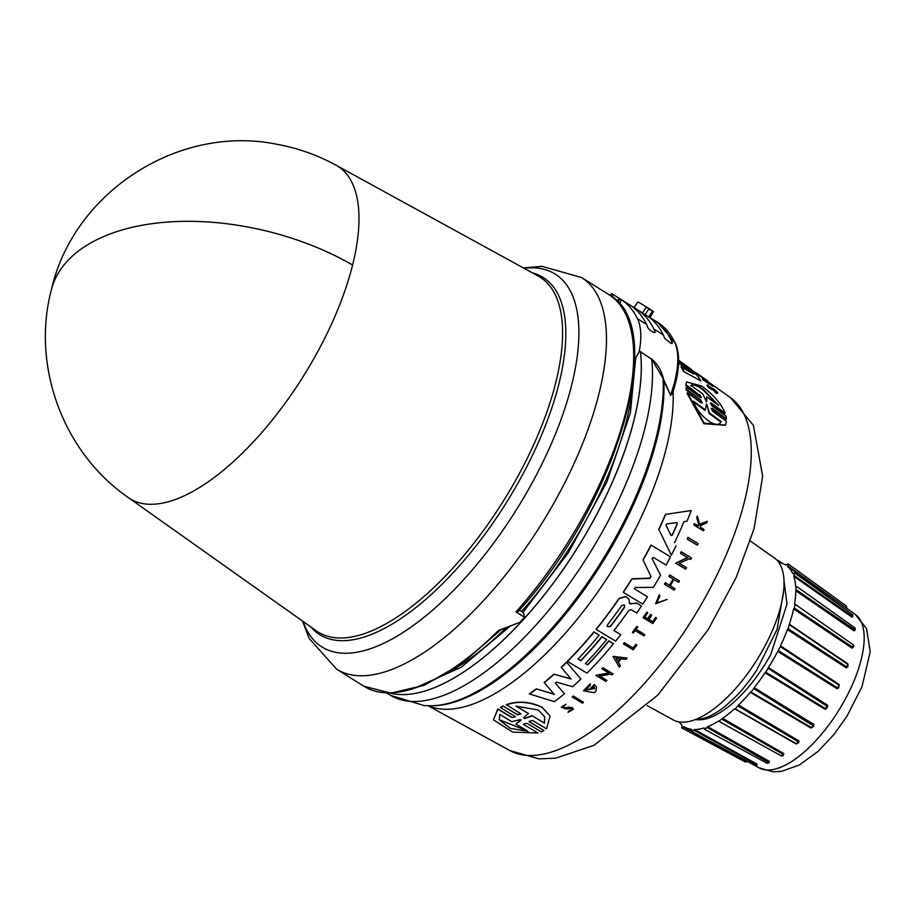 <?xml version="1.0" encoding="UTF-8"?>
<svg xmlns="http://www.w3.org/2000/svg" width="916" height="916" viewBox="0 0 916 916"><rect width="100%" height="100%" fill="white"/><g stroke="black" fill="none" stroke-linecap="round" stroke-linejoin="round"><path stroke-width="1.37" d="M336.172 165.292A196.035 82.062 122 0 1 352.603 265.033A196.035 82.062 122 0 1 147.934 504.189A196.035 82.062 122 0 1 128.297 497.583L316.329 630.838A209.295 87.615 -58 0 0 337.294 637.891A209.295 87.615 -58 0 0 526.105 460.611A209.295 87.615 -58 0 0 538.264 276.082L336.172 165.292C317.394 155.022 297.471 147.991 276.403 144.19C178.322 124.278 73.406 192.154 51.376 289.777A196.299 109.244 14 0 1 352.603 265.033M664.432 382.338L663.928 382.338A218.397 91.428 122 0 1 625.891 520.654A218.397 91.428 122 0 1 433.634 705.744L424.429 705.652L390.788 695.439A224.512 93.993 -58 0 0 410.746 701.358A224.512 93.993 -58 0 0 572.752 578.855A224.512 93.993 -58 0 0 651.688 359.393L640.49 351.71L639.242 351.824L639.276 351.137L651.723 359.083C657.539 363.961 661.501 370.717 663.608 379.35L670.558 395.162L672.298 393.995C679.638 372.022 680.611 354.916 675.207 342.71A2.359 2.072 -25.8 0 0 674.508 341.931A233.328 97.68 -58 0 0 657.528 322.272L653.898 319.993A233.328 97.68 -58 0 0 649.959 317.829M651.723 359.083L663.608 379.35M415.028 688.008L461.16 667.306L509.582 626.647M522.944 612.38L568.286 552.84L606.907 481.999L630.403 412.83L635.67 358.064L634.662 359.118M635.67 358.064L639.208 351.504A224.5 93.982 122 0 1 639.242 351.824M716.404 393.433L712.774 389.518L714.194 389.666L716.633 392.975L717.8 393.262L716.633 392.975C718.636 393.559 717.697 392.243 713.804 389.06L708.606 386.334M701.187 397.681L699.446 395.14L685.74 385.178L686.576 381.903L701.793 386.094C713.45 394.704 721.247 403.738 725.22 413.173L711.514 403.212L710.358 403.361M711.263 403.727L724.957 413.689L725.22 413.173M699.446 395.14L685.992 384.663M568.63 707.106L565.264 707.988L568.63 707.106L572.225 707.644L573.462 709.144L568.046 712.362L568.561 711.194L571.996 709.82M568.721 707.347L572.317 707.885L573.462 709.144M561.405 707.335L565.939 704.267L561.302 707.095L565.47 708.938L571.321 708.652L572.031 709.442L568.046 712.362M630.838 603.907L636.609 602.968L641.452 606.06A211.585 88.577 122 0 1 636.712 613.01L631.261 609.735L628.845 610.399A212.054 88.772 122 0 1 613.938 630.574L620.75 634.685A211.585 88.577 122 0 1 615.632 641.131L596.19 629.441A212.924 89.138 -58 0 0 619.182 598.572L625.811 596.648L629.143 599.419L629.349 603.472L636.941 603.358M511.918 717.537L515.456 716.724L500.468 707.564L502.964 705.973L517.494 714.835L520.998 713.885L506.308 704.667C517.609 700.614 529.505 701.438 541.997 707.152L550.104 716.049L546.52 728.827L532.505 720.48L529.001 721.419L543.978 730.59L541.367 731.873L526.952 723.308L523.414 724.121L523.975 724.693L537.99 733.018L512.628 732.102L493.449 719.793L497.915 709.213L511.918 717.537L515.365 716.85M506.411 704.931C517.723 700.877 529.62 701.69 542.1 707.404L550.104 716.049M706.476 401.758L702.904 394.075L690.95 385.418C692.679 383.449 696.664 384.651 702.915 389.037L718.705 405.525L706.74 396.857L706.568 401.689M717.629 404.746L702.664 389.518C696.435 385.144 692.45 383.941 690.698 385.922M706.03 404.242L707.163 405.067L709.27 412.727L721.121 421.463C717.572 430.921 697.523 415.234 693.492 401.128L705.354 409.853L706.522 404.128M666.024 525.315L666.756 523.941L676.741 522.67L677.302 523.975A212.065 88.772 122 0 1 672.23 535.276L671.004 535.494L666.047 525.383M624.231 604.823L624.575 607.239A212.375 88.909 122 0 1 610.296 626.624L607.148 626.521L607.445 624.907A212.569 88.989 -58 0 0 621.724 605.522L624.231 604.823L624.827 605.533M516.177 706.259L538.219 709.957L544.596 716.816L544.539 723.171L532.322 715.888L524.628 718.487L523.494 717.812L528.406 713.553L516.177 706.259M519.807 719.633L520.964 720.32L515.891 724.075L528.04 731.277L510.418 728.415L499.3 719.873L499.735 714.491L511.884 721.705L519.807 719.633M647.303 705.675L673.352 719.953A95.447 39.96 -58 0 0 681.286 722.14A95.447 39.96 -58 0 0 761.883 651.585A95.447 39.96 -58 0 0 774.57 558.153L750.341 540.978M696.423 719.14L696.881 719.163C704.244 719.381 713.369 715.35 724.281 707.06L735.09 697.305C742.326 689.519 739.956 692.656 750.261 679.477L756.582 670.409L777.077 629.429L783.581 591.37M695.553 719.495A84.375 35.323 -58 0 0 697.866 719.77A84.375 35.323 -58 0 0 770.906 654.184L786.993 604.068L784.016 580.744M679.145 721.911A95.447 39.96 -58 0 0 681.951 725.071L681.756 727.934L684.057 726.674A95.447 39.96 -58 0 0 685.076 727.281A95.447 39.96 -58 0 0 691.569 729.342L691.775 731.495L694.488 729.525L756.925 764.024L757.246 764.78L756.41 764.631M501.189 629.544L461.916 663.516L424.337 685.248L390.926 693.137L363.927 686.256A230.969 96.684 -58 0 0 385.121 692.748A230.969 96.684 -58 0 0 498.533 630.426L520.002 622.273A230.969 96.684 -58 0 0 524.536 617.269L516.006 611.934L517.529 611.831M524.536 617.269L523.425 612.678L519.349 610.136M450.993 670.993A217.287 90.959 -58 0 0 505.85 627.964M521.513 611.487A217.287 90.959 -58 0 0 633.277 379.613M634.925 358.843A217.298 90.97 -58 0 0 634.662 356.278M653.898 319.993A233.328 97.68 -58 0 1 670.878 339.664A94.268 39.468 122 0 1 672.252 343.076L672.241 343.489M639.276 351.137A94.268 39.468 -58 0 0 637.49 318.779A233.328 97.68 -58 0 0 621.598 299.818L619.193 303.608M609.426 294.963L610.628 294.872L609.335 294.906M671.909 343.615L672.252 343.076L670.81 343.179L664.627 338.302A94.268 39.468 -58 0 0 663.264 334.901A233.328 97.68 -58 0 0 649.868 317.749M631.857 306.322L635.338 308.429A233.328 97.68 122 0 1 636.838 309.333A233.328 97.68 122 0 1 653.818 328.993A94.268 39.468 122 0 1 655.192 332.405L653.761 332.508L650.131 330.241L647.933 327.859A94.268 39.468 -58 0 0 646.57 324.459A233.328 97.68 -58 0 0 629.578 304.788L612.163 293.887A233.328 97.68 -58 0 1 613.17 294.54L621.598 299.818M636.838 309.333L639.013 310.696A233.328 97.68 -58 0 1 642.437 313.077L649.696 317.623M612.163 293.887A233.328 97.68 -58 0 0 611.51 293.486L610.239 295.502M390.422 693.149A224.775 94.096 -58 0 0 399.319 694.5A224.775 94.096 -58 0 0 561.726 571.561A224.775 94.096 -58 0 0 640.49 351.71L640.524 351.412M648.654 317.108L652.444 311.119L653.474 311.646A240.393 100.634 -58 0 0 650.028 309.242L642.769 304.696A240.393 100.634 -58 0 0 637.765 302.017L634.147 307.73M617.304 301.501L619.285 298.353M613.17 294.54L611.842 296.647M642.437 313.077L646.215 307.1A240.393 100.634 -58 0 0 642.769 304.696M652.444 311.119L648.814 308.852L645.024 314.829M670.878 339.664L674.508 341.931A94.268 39.468 -58 0 1 670.558 395.162L663.127 379.339A219.474 91.875 -58 0 1 584.523 587.11A219.474 91.875 -58 0 1 431.757 705.789M649.856 317.772L653.474 311.646M633.964 307.616L637.765 302.017M646.215 307.1L648.814 308.852M670.272 395.575L672.688 392.815M713.026 386.392L702.893 379.774A210.634 88.176 -58 0 0 702.446 379.247L712.579 385.865A210.417 88.085 122 0 1 713.026 386.392L703.11 379.339A211.115 88.383 -58 0 0 702.664 378.8M712.774 389.518L711.995 389.724C708.137 387.388 706.74 385.968 707.805 385.476M707.221 381.262L696.881 373.843M682.786 364.373L696.767 375.033A211.585 88.577 122 0 1 700.774 380.907L683.473 371.438A212.455 88.944 -58 0 0 681.035 366.938L693.435 373.9L678.046 361.866M689.828 371.69L678.619 362.931M696.355 373.362L686.519 367.202M711.514 403.212L710.358 403.029L712.018 405.937L726.113 416.207L726.503 418.726L726.228 419.265L711.297 408.628M725.346 425.276L703.832 423.73L687.057 393.285L687.332 392.746L701.015 402.765L702.217 402.868L700.625 399.834L686.531 389.54L686.118 387.067L700.225 397.338L701.393 397.51L699.71 394.624M702.011 403.063L700.362 400.361L686.267 390.067L686.118 387.067M685.74 385.178L686.531 381.995M572.351 697.076L572.26 696.836A210.634 88.176 -58 0 0 573.267 695.988L583.469 702.286A210.417 88.085 122 0 1 582.462 703.133L572.351 697.076A211.115 88.383 -58 0 0 573.359 696.217L583.469 702.286M633.025 647.898A210.039 87.925 -58 0 0 635.807 644.395L636.849 645.185L635.887 644.612A210.508 88.131 122 0 1 633.116 648.127L624.368 642.688L633.116 648.127M636.849 645.185A210.451 88.096 122 0 1 633.139 649.856L623.441 643.845A210.634 88.176 -58 0 0 624.368 642.688M632.487 632.544L632.406 632.326A210.634 88.176 -58 0 0 636.849 626.338L637.742 627.048A211.058 88.348 122 0 1 636.036 629.372L644.841 634.662A210.451 88.096 122 0 1 643.948 635.864L635.143 630.563A211.058 88.348 122 0 1 633.3 633.025L632.487 632.544A211.115 88.383 -58 0 0 636.929 626.555L637.742 627.048M635.944 629.155L644.841 634.662M656.658 603.06L667.169 599.385L656.692 603.175L659.772 596.098L659.314 594.69L655.547 603.816L659.405 594.919M700.557 527.25L704.06 529.551A210.451 88.096 122 0 1 703.545 530.833L693.962 525.143A211.115 88.383 -58 0 0 694.477 523.86L698.175 526.059A210.852 88.268 -58 0 0 698.725 524.696L696.79 518.009A211.115 88.383 -58 0 0 697.431 516.349L699.778 524.467L707.301 521.261A210.451 88.096 122 0 1 706.648 522.967L700.133 525.681L700.66 527.536L704.06 529.551M693.962 525.143L693.847 524.857A210.634 88.176 -58 0 0 694.362 523.574L698.061 525.773A210.382 88.073 -58 0 0 698.61 524.41L696.675 517.712A210.634 88.176 -58 0 0 697.316 516.052L697.431 516.349M699.664 524.181L707.301 521.261M648.746 619.342L652.65 621.701A210.039 87.925 -58 0 0 655.627 617.35L656.566 618.082A210.451 88.096 122 0 1 652.799 623.567L643.181 617.785A211.115 88.383 122 0 0 646.948 612.3L647.761 612.793A211.058 88.348 -58 0 1 644.784 617.132L647.658 618.861A210.863 88.268 122 0 0 650.623 614.522L651.803 615.22A210.772 88.234 -58 0 1 648.837 619.571L652.65 621.701M643.181 617.785L643.089 617.567A210.634 88.176 -58 0 0 646.856 612.083L647.761 612.793M644.704 616.915L647.566 618.643A210.382 88.073 -58 0 0 650.543 614.293L651.803 615.22M669.573 585.278L665.382 582.942A211.115 88.383 122 0 1 664.569 584.339L664.478 584.099A210.634 88.176 -58 0 0 665.291 582.713L669.573 585.278A210.348 88.051 -58 0 0 673.111 579.072M669.665 585.507A210.817 88.257 -58 0 0 673.283 579.175L668.909 576.37A210.634 88.176 -58 0 0 669.711 574.939L679.409 580.939A210.451 88.096 122 0 1 678.619 582.358L673.855 579.507A210.772 88.234 122 0 1 670.237 585.851L674.989 588.713A210.451 88.096 122 0 1 674.187 590.099L664.569 584.339M670.146 585.622L674.989 588.713M613.022 656.348L627.151 658.032A210.417 88.085 122 0 1 626.006 659.394L621.208 658.89A210.657 88.188 122 0 1 618.323 662.234L620.418 665.852A210.417 88.085 122 0 1 619.25 667.169L613.022 656.348M618.231 662.005L620.418 665.852M599.453 675.813L606.861 680.439A210.417 88.085 122 0 1 605.9 681.435L595.789 675.355L609.106 673.157L601.995 668.886A211.115 88.383 -58 0 0 602.946 667.867L613.056 673.947A210.417 88.085 122 0 1 612.117 674.966L610.8 674.176L599.545 676.042L606.861 680.439M595.789 675.355L609.025 672.939M601.995 668.886L601.915 668.669A210.634 88.176 -58 0 0 602.865 667.649L613.056 673.947M679.088 563.1L686.496 567.725A210.451 88.096 122 0 1 685.729 569.214L675.63 563.168L687.664 557.684L680.565 553.447A211.149 88.394 -58 0 0 681.309 551.924L691.408 557.947A210.451 88.096 122 0 1 690.653 559.481L689.347 558.691L679.18 563.34L686.496 567.725M675.63 563.168L687.561 557.432M680.565 553.447L680.462 553.195A210.669 88.199 -58 0 0 681.206 551.672L691.408 557.947M590.992 688.076L590.9 687.847A210.291 88.028 -58 0 0 594.37 684.538L596.534 687.092L595.892 691.214A210.417 88.085 -58 0 1 594.221 692.771L583.492 690.767L590.293 683.771L590.213 685.363L585.496 690.229L594.541 687.676L593.992 686.794A210.691 88.199 122 0 1 591.999 688.683L590.992 688.076A210.76 88.234 -58 0 0 594.461 684.756L596.534 687.092M583.492 690.767L590.293 683.771M585.461 690.114L594.644 688.5M674.439 542.432L674.542 542.696A211.745 88.646 122 0 0 683.931 521.673L687 521.227A211.585 88.577 122 0 0 691.214 510.533L665.44 514.414L691.214 510.533M676.042 545.764A211.585 88.577 122 0 1 671.348 555.222L658.764 529.276A212.455 88.944 -58 0 0 665.44 514.414M577.916 658.844L580.767 660.562A211.905 88.715 -58 0 0 601.949 636.666L606.598 639.631A212.065 88.772 122 0 1 585.427 663.539L587.717 664.913A211.905 88.715 -58 0 0 608.888 641.005L613.48 643.765A211.585 88.577 122 0 1 586.973 673.123L567.542 661.444A212.924 89.138 -58 0 0 594.037 632.074L599.178 635.166A212.569 88.989 122 0 1 578.007 659.073L580.859 660.791A212.375 88.909 -58 0 0 602.03 636.883L606.598 639.631M585.347 663.31L587.625 664.684A211.436 88.508 -58 0 0 608.797 640.788L613.48 643.765M567.542 661.444L567.451 661.215A212.455 88.944 -58 0 0 593.957 631.857L599.178 635.166M636.849 603.129L641.452 606.06M613.846 630.357L620.75 634.685M596.19 629.441L596.11 629.223A212.455 88.944 -58 0 0 619.09 598.354L625.72 596.419L629.143 599.419M564.462 693.755L555.199 682.97L564.462 693.755A211.585 88.577 122 0 1 554.432 701.702L529.345 693.916A212.455 88.944 -58 0 0 536.226 688.843L554.18 694.133M536.226 688.843L554.272 694.374L544.196 682.5A212.455 88.944 -58 0 0 553.859 674.165L571 678.813M553.859 674.165L571.092 679.042L561.199 667.34A212.455 88.944 -58 0 0 566.557 662.119L580.881 679.088A211.585 88.577 122 0 1 572.626 686.714L556.504 682.157L555.188 683.038M647.486 596.831L634.513 588.862L647.486 596.831A211.585 88.577 122 0 1 642.769 604.079L623.338 592.412A212.924 89.138 -58 0 0 631.937 579.015L649.891 578.362L650.898 576.256M623.338 592.412L623.246 592.183A212.455 88.944 -58 0 0 631.845 578.786L649.799 578.133M651.024 576.565L642.986 559.882A212.455 88.944 -58 0 0 651.001 545.009L670.512 556.859A211.585 88.577 122 0 1 666.172 565.08L653.291 557.375L652.146 558.749L660.539 575.225A211.585 88.577 122 0 1 653.383 587.374L635.2 587.5L634.33 588.759M652.055 558.508L660.539 575.225M529.562 722.014L543.978 730.59M523.975 724.693L537.99 733.018M493.449 719.793L497.8 708.927L511.815 717.251M502.964 705.973L517.38 714.549L520.941 713.953M687.298 539.18L687.195 538.917A210.669 88.199 -58 0 0 687.916 537.314L698.107 543.589A210.451 88.096 122 0 1 697.385 545.192L687.298 539.18A211.149 88.394 122 0 0 688.019 537.577L687.916 537.314M716.678 392.288L715.717 392.563M708.32 385.785L708.034 385.018C706.969 385.51 708.377 386.918 712.224 389.266L713.003 389.06M706.866 385.212L708.034 385.018M707.37 381.445L707.438 380.838A210.417 88.085 -58 0 0 706.568 380.151L702.457 377.22M699.664 375.354L699.698 375.285A210.76 88.234 -58 0 1 700.637 375.926A210.76 88.234 -58 0 1 701.564 376.602L701.507 376.739M702.48 377.461L701.564 376.602M705.904 379.774L701.496 376.533A210.691 88.199 122 0 1 701.633 376.625A210.691 88.199 122 0 1 702.561 377.312M701.496 376.533L698.599 374.53M698.221 374.232L692.977 371.072M707.438 380.838L697.087 373.419M700.774 380.907L683.473 371.438M688.798 367.534A211.585 88.577 122 0 1 688.947 367.637A211.585 88.577 122 0 1 693.023 370.98L682.18 363.881M678.664 360.549L684.893 364.843L678.664 360.366M683.702 370.98A212.924 89.138 -58 0 0 681.264 366.48M711.205 408.341L712.785 411.387L726.468 421.417L725.415 425.15L704.152 423.112L687.332 392.746M711.217 408.318L712.408 408.433L712.144 408.971M726.503 418.726L712.408 408.433M623.521 644.062A211.115 88.383 -58 0 0 624.449 642.906M667.169 599.385L655.547 603.816M565.264 707.988L562.951 707.106L566.031 704.507M655.627 617.35L656.566 618.082M652.742 621.918A210.508 88.119 -58 0 0 655.719 617.579M669.711 574.939L679.409 580.939M669.001 576.611A211.115 88.383 -58 0 0 669.802 575.179M613.113 656.566L627.151 658.032M658.867 529.54A212.924 89.138 -58 0 0 665.543 514.689M566.557 662.119L580.881 679.088M561.29 667.569A212.924 89.138 -58 0 0 566.638 662.348M544.287 682.729A212.924 89.138 -58 0 0 553.94 674.382M529.437 694.168A212.924 89.138 -58 0 0 536.318 689.084M651.001 545.009L670.512 556.859M643.089 560.123A212.924 89.138 -58 0 0 651.104 545.249M650.99 576.496L649.891 578.362M500.468 707.564L503.067 706.247M688.019 537.577L698.107 543.589M616.067 658.341L620.395 658.81A210.691 88.199 122 0 1 617.957 661.615L616.067 658.341M677.073 522.738L677.187 523.7A211.585 88.577 -58 0 1 672.126 535.013L672.23 535.276M520.918 719.713L515.891 724.075M706.74 396.857L706.328 402.055M720.846 422.024L708.984 413.288L709.27 412.727M707.163 405.067L708.984 413.288M706.889 405.605L706.247 404.666M705.354 409.853L705.068 410.402L693.217 401.677M617.957 661.615L617.876 661.398A210.222 88.005 -58 0 0 620.143 658.776M615.987 658.123L617.876 661.398M665.966 525.177L670.901 535.23L672.126 535.013M607.113 626.407L610.216 626.407A211.905 88.703 -58 0 0 624.483 607.01L624.575 607.239M532.322 715.888L544.539 723.171M544.436 722.907L544.631 716.919M516.074 705.996L528.406 713.553M532.219 715.614L524.628 718.487M499.231 719.713L527.467 731.002M765.753 672.23L768.467 667.512L827.652 705.217L825.717 708.709L765.753 672.23L765.043 672.791A95.447 39.96 -58 0 1 754.166 687.687L753.753 688.66L813.832 726.148L811.645 727.716L751.051 692.084M768.467 667.512A95.447 39.96 -58 0 0 777.707 651.379L780.398 646.65L839.125 685.317L838.541 687.996M788.103 628.697L789.363 624.22L847.792 663.802L846.957 667.077L788.103 628.697L787.451 629.59A95.447 39.96 -58 0 1 780.466 645.86L780.398 646.65M789.707 624.895L847.987 664.478L789.707 624.895M853.895 646.089L852.132 648.185L852.659 647.28L794.172 607.938L793.622 608.9A95.447 39.96 -58 0 1 789.363 624.22L789.489 624.827M794.172 607.938L795.386 604.468L853.437 644.933L852.659 647.28L853.414 647.177L853.437 644.933M795.054 604.388L794.55 604.045A95.447 39.96 -58 0 0 795.775 590.74L796.118 586.87L797.023 586.709L855.006 627.952L855.155 629.956L796.199 589.767M795.981 586.938L795.672 586.721A95.447 39.96 -58 0 0 793.783 576.336L794.527 572.855L793.222 573.324M792.798 573.53L792.638 573.427A95.447 39.96 -58 0 0 787.783 566.672L788.035 563.844L785.676 565.069A95.447 39.96 -58 0 0 778.863 562.504M778.142 561.542L778.005 560.283L777.157 560.397M684.057 726.674L683.393 727.029L746.425 761.471L745.384 762.02L747.032 761.162M691.672 729.972L691.683 729.399M694.488 729.525A95.447 39.96 -58 0 0 704.129 727.922L704.415 728.083M704.415 728.335L704.656 729.354L706.957 727.43L769.097 762.696L767.287 763.372L704.656 729.354M719.232 721.155L718.785 720.915A95.447 39.96 -58 0 1 707.667 726.674L706.957 727.43M798.981 740.952L798.718 742.636L796.599 743.849L735.319 708.938L738.559 705.011L798.981 740.952L795.912 743.849L734.54 708.789A95.447 39.96 -58 0 1 722.69 718.316L719.232 721.075L719.507 721.659L781.485 756.021L783.455 755.093L783.214 754.406L781.291 755.689M738.559 705.011A95.447 39.96 -58 0 0 750.318 692.37L750.983 692.038L750.318 692.37L810.981 728.06L813.534 725.403L811.645 727.716M782.081 710.324L751.005 692.061L753.753 688.66M846.991 608.533L787.863 565.87M852.785 616.537L852.098 617.212L852.338 616.376L794.046 575.42M855.338 629.578L854.101 630.884L854.445 627.998M835.003 632.086L853.22 644.784M780.466 645.86L839.205 684.527L837.762 688.03L778.417 650.623M827.652 705.217L825.03 709.27L765.043 672.791M754.166 687.687L813.935 724.464L810.981 728.06M722.69 718.316L783.821 753.559L782.882 755.815M707.667 726.674L769.474 761.436L768.948 762.891M826.289 708.801L825.03 709.27M768.215 668.428L827.743 706.683M839.205 684.527L837.762 688.03L838.541 688.008M847.792 663.802L846.957 667.077L847.758 666.974L847.987 664.478M852.704 616.548L851.765 614.934M846.224 607.972L847.002 608.556L846.407 606.083L788.035 563.844M756.925 764.024L756.605 764.975L754.979 765.421L691.775 731.483M693.778 730.098L756.273 764.551L754.841 764.459M769.474 761.436L767.081 762.753M783.821 753.559L783.214 754.406L722.048 719.209M795.912 743.849L798.466 741.868L738.01 705.984M813.935 724.464L813.534 725.403M827.411 706.11L825.717 708.709M839.125 685.317L837.762 688.03M852.876 616.457L852.613 614.705L794.515 572.866M303.082 621.449A219.92 92.069 -58 0 0 342.137 653.154A219.92 92.069 -58 0 0 394.246 637.788A219.92 92.069 -58 0 0 558.989 425.024A219.92 92.069 -58 0 0 535.058 267.896A219.92 92.069 -58 0 0 524.021 268.274M363.927 686.256L336.63 669.172A230.969 96.684 -58 0 0 357.812 675.665A230.969 96.684 -58 0 0 412.555 659.531A230.969 96.684 -58 0 0 576.347 458.469A230.969 96.684 -58 0 0 581.614 277.559L541.94 266.304L523.425 267.941M527.192 755.391A208.15 87.134 -58 0 0 702.973 601.514A208.15 87.134 -58 0 0 730.636 397.773L753.41 425.368L762.662 476.217L754.097 528.555L736.178 577.446L708.102 629.75L657.848 695.049L593.969 745.338L555.646 758.185L539.066 758.86L509.914 750.593A208.15 87.134 -58 0 0 527.192 755.391M855.201 614.338L866.536 628.559L870.2 651.745L862.036 686.576L846.991 716.22L833.686 734.815L818.011 751.441L799.37 764.986L781.382 771.398L772.99 771.81L759.146 767.871A90.581 37.922 -58 0 0 766.669 769.955A90.581 37.922 -58 0 0 843.155 702.996A90.581 37.922 -58 0 0 855.201 614.338L846.934 608.476M390.491 693.149A224.775 94.096 -58 0 0 399.262 694.477A224.775 94.096 -58 0 0 561.68 571.527A224.775 94.096 -58 0 0 640.433 351.675M310.902 626.991A210.669 88.188 -58 0 0 339.069 640.582A210.669 88.188 -58 0 0 529.116 462.133A210.669 88.188 -58 0 0 532.425 272.888M428.528 705.801A213.714 89.47 -58 0 0 443.104 709.179A213.714 89.47 -58 0 0 635.899 528.143A213.714 89.47 -58 0 0 673.077 391.624M516.006 611.934A230.969 96.684 -58 0 0 608.911 294.643L581.614 277.559M617.911 302.143L620.018 298.811M637.49 318.779L646.57 324.459M653.818 328.993L663.264 334.901M672.894 392.185A213.726 89.47 122 0 1 672.928 393.033M846.258 608.087L787.783 566.672M852.098 617.212L793.783 576.336M854.101 630.884L795.775 590.74M852.132 648.185L793.622 608.9M846.327 667.924L787.451 629.59M837.087 688.752L777.707 651.379M390.788 695.439L386.85 693.08M509.914 750.593L428.173 705.801M759.146 767.871L740.025 757.395M691.5 730.796L685.076 727.281M51.376 289.777C31.19 366.228 63.204 452.71 128.297 497.583M302.52 621.059L309.15 638.429L336.63 669.172M608.911 294.643C669.94 326.371 616.182 505.266 517.471 612.266M657.528 322.272L675.207 342.71M730.636 397.773L707.438 381.319M701.633 376.625L700.637 375.926M688.947 367.637L678.664 360.343M747.754 761.54L746.838 761.734M779.63 708.892L782.367 710.495M827.732 706.66L826.255 708.801M846.773 607.583L846.407 606.083M778.05 560.317L782.344 563.409M681.756 727.934L745.384 762.02"/></g></svg>
